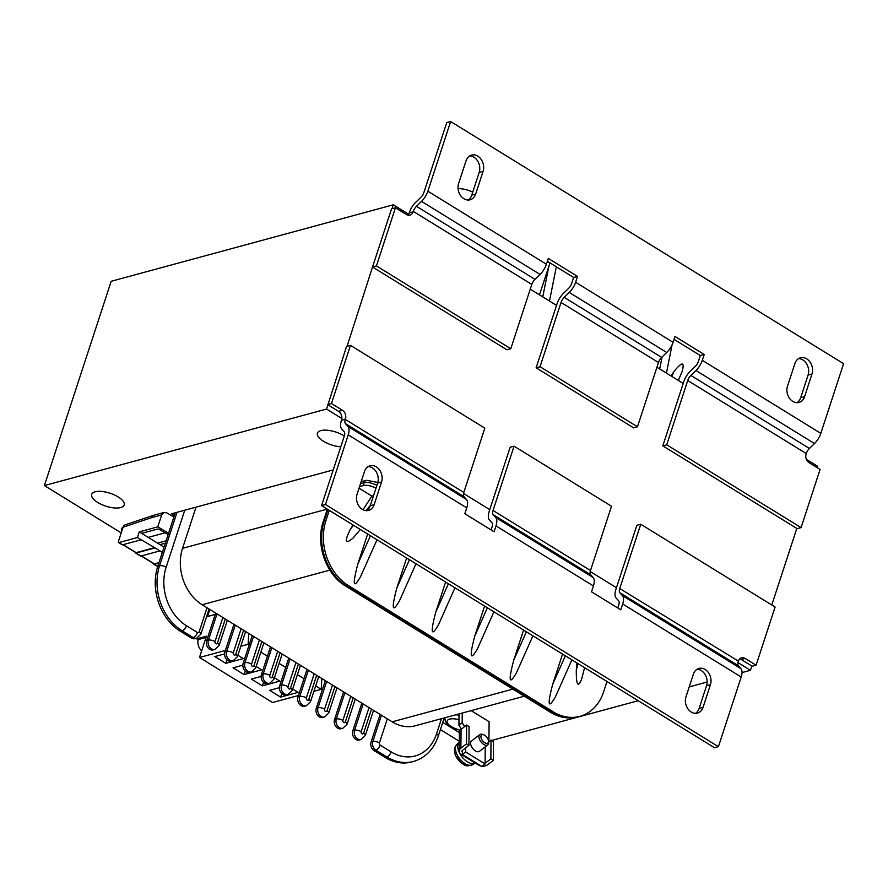 <?xml version="1.0" encoding="UTF-8"?>
<svg xmlns="http://www.w3.org/2000/svg" width="888" height="888" viewBox="0 0 888 888"><rect width="100%" height="100%" fill="white"/><g stroke="black" fill="none" stroke-linecap="round" stroke-linejoin="round"><path stroke-width="1.33" d="M227.017 659.851L225.774 663.325L214.807 656.565L224.597 653.912M237.884 655.244L243.29 658.574L225.774 663.325M201.609 650.96A10.567 8.292 -105.2 0 1 198.024 639.649L206.016 637.484M225.397 650.449L199.478 657.475L206.438 636.197L196.703 638.838L198.024 639.649M209.846 609.479L207.559 616.505L215.218 614.429M196.703 638.838L196.947 638.106M248.74 633.444L248.129 644.288L240.815 646.275M139.283 531.868L137.429 537.54L118.948 542.557A1.632 0.777 121.6 0 1 118.548 542.524A1.632 0.777 121.6 0 1 118.437 541.403L123.066 527.217L151.038 517.826L153.191 515.429L164.091 512.465L161.66 514.94L157.764 526.85L139.283 531.868L164.047 547.13M245.288 671.117L244.045 674.58L233.078 667.82L242.868 665.168M256.155 666.5L261.56 669.83L244.045 674.58M617.804 608.003L618.77 605.028A6.505 3.097 -58.4 0 0 618.636 600.832L616.117 597.979A13.009 6.183 121.6 0 1 615.839 589.588L636.851 525.296L640.748 524.242L619.735 588.533A6.505 3.097 -58.4 0 0 619.868 592.729L622.388 595.582A13.009 6.183 121.6 0 1 622.666 603.973L620.756 609.823L591.519 591.808L593.428 585.958A13.009 6.183 -58.4 0 0 593.162 577.566L590.631 574.714A6.505 3.097 121.6 0 1 590.498 570.518L611.51 506.227L514.063 446.176L493.051 510.467A6.505 3.097 -58.4 0 0 493.184 514.663L495.704 517.515A13.009 6.183 121.6 0 1 495.981 525.907L494.072 531.757L464.835 513.73L466.744 507.892A13.009 6.183 -58.4 0 0 466.478 499.5L463.947 496.647A6.505 3.097 121.6 0 1 463.814 492.452L484.826 428.16L350.471 345.365L331.457 403.529L342.424 410.278L338.528 411.333L327.927 404.806L346.575 346.42L350.471 345.365M345.443 418.958L345.288 419.414A6.505 3.097 -58.4 0 0 345.432 423.609L347.952 426.462A13.009 6.183 121.6 0 1 348.229 434.854L325.452 504.528L321.556 505.583L344.333 435.908A6.505 3.097 -58.4 0 0 344.2 431.712L341.669 428.86A13.009 6.183 121.6 0 1 341.403 420.468L345.443 418.958A6.505 5.106 74.8 0 0 342.424 410.278M327.927 404.806L326.54 409.057L341.858 418.503A6.505 5.106 -105.2 0 1 341.547 420.013M491.12 529.936L492.085 526.961A6.505 3.097 -58.4 0 0 491.952 522.766L489.432 519.913A13.009 6.183 121.6 0 1 489.155 511.521L510.167 447.23L514.063 446.176M741.236 659.495L745.132 658.441L756.099 665.201L752.203 666.255L741.236 659.495A6.505 5.106 74.8 0 0 739.771 658.874M745.132 658.441A6.505 5.106 74.8 0 0 741.58 657.841A6.505 5.106 74.8 0 0 738.405 661.116L619.735 588.533M321.556 505.583L714.518 747.74L718.414 746.686L741.191 677.011A13.009 6.183 -58.4 0 0 740.914 668.62L738.394 665.767A6.505 3.097 121.6 0 1 738.261 661.571M756.099 665.201L775.102 607.037L640.748 524.242M341.858 418.503A6.505 5.106 74.8 0 0 338.528 411.333M327.572 404.584L331.457 403.529M695.448 713.353A11.389 8.936 74.8 0 0 699.122 708.435L706.548 685.736A11.389 8.936 74.8 0 0 697.058 669.252M366.555 510.678A11.389 8.936 74.8 0 0 370.229 505.76L377.655 483.061A11.389 8.936 74.8 0 0 368.165 466.577M718.414 746.686L325.452 504.528M710.433 684.681L703.019 707.381A11.389 8.936 -105.2 0 1 697.469 713.108A11.389 8.936 -105.2 0 1 687.945 708.89A11.389 8.936 -105.2 0 1 685.969 696.869L693.384 674.17A11.389 8.936 -105.2 0 1 698.934 668.442A11.389 8.936 -105.2 0 1 708.458 672.66A11.389 8.936 -105.2 0 1 710.433 684.681L706.548 685.736M381.54 482.006L374.126 504.706A11.389 8.936 -105.2 0 1 368.576 510.434A11.389 8.936 -105.2 0 1 359.052 506.216A11.389 8.936 -105.2 0 1 357.076 494.194L364.491 471.495A11.389 8.936 -105.2 0 1 370.041 465.767A11.389 8.936 -105.2 0 1 379.565 469.985A11.389 8.936 -105.2 0 1 381.54 482.006L377.655 483.061M737.984 662.603L750.449 670.285L742.024 672.571M751.836 666.033L750.449 670.285M395.438 207.77L376.434 265.923L372.538 266.977L391.553 208.824L395.438 207.77L406.404 214.519A6.505 5.106 74.8 0 0 409.967 215.129A6.505 5.106 74.8 0 0 413.131 211.855L409.246 212.909A6.505 5.106 -105.2 0 1 408.624 214.23L393.306 204.795L392.03 208.691M409.246 212.909L409.39 212.454A13.009 6.183 121.6 0 1 415.739 202.264L420.801 197.358A6.505 3.097 -58.4 0 0 423.965 192.263L446.742 122.577L450.638 121.523L427.861 191.209A13.009 6.183 121.6 0 1 421.511 201.387L416.45 206.305A6.505 3.097 -58.4 0 0 413.286 211.4L413.131 211.855M666.71 444.81L662.814 445.865L683.827 381.574A13.009 6.183 121.6 0 1 690.176 371.384L695.237 366.478A6.505 3.097 -58.4 0 0 698.412 361.383L700.321 355.533L704.217 354.479L702.297 360.328A13.009 6.183 121.6 0 1 695.959 370.507L690.897 375.424A6.505 3.097 -58.4 0 0 687.723 380.519L666.71 444.81L801.065 527.605L820.079 469.441L809.112 462.681A6.505 5.106 74.8 0 1 806.093 454.012L806.249 453.557A6.505 3.097 121.6 0 1 809.423 448.462L814.485 443.545A13.009 6.183 -58.4 0 0 820.823 433.366L843.6 363.68L450.638 121.523M662.814 445.865L797.18 528.66L801.065 527.605M573.637 277.467L577.533 276.412L575.613 282.262A13.009 6.183 121.6 0 1 569.275 292.441L564.213 297.358A6.505 3.097 -58.4 0 0 561.038 302.453L540.026 366.733L536.13 367.799L557.142 303.507A13.009 6.183 121.6 0 1 563.491 293.318L568.553 288.411A6.505 3.097 -58.4 0 0 571.728 283.316L573.637 277.467L547.352 261.272M407.881 215.14A6.505 5.106 74.8 0 0 408.624 214.23M376.434 265.923L510.789 348.718L531.801 284.438A6.505 3.097 121.6 0 1 534.976 279.343L540.037 274.425A13.009 6.183 -58.4 0 0 546.386 264.247L548.296 258.397L577.533 276.412M372.538 266.977L347.064 346.287M700.321 355.533L674.036 339.338M468.098 200.022A11.389 8.936 74.8 0 0 471.772 195.105L479.198 172.405A11.389 8.936 74.8 0 0 469.708 155.911M796.991 402.697A11.389 8.936 74.8 0 0 800.665 397.769L808.08 375.08A11.389 8.936 74.8 0 0 798.601 358.586M372.905 267.21L506.904 349.783L510.789 348.718M540.026 366.733L637.473 426.795L658.485 362.504A6.505 3.097 121.6 0 1 661.66 357.409L666.721 352.492A13.009 6.183 -58.4 0 0 673.071 342.313L674.98 336.463L704.217 354.479M458.608 183.538L466.034 160.839A11.389 8.936 -105.2 0 1 471.572 155.1A11.389 8.936 -105.2 0 1 481.107 159.318A11.389 8.936 -105.2 0 1 483.083 171.351L475.668 194.039A11.389 8.936 -105.2 0 1 470.118 199.778A11.389 8.936 -105.2 0 1 460.583 195.56A11.389 8.936 -105.2 0 1 458.608 183.538M787.501 386.213L794.927 363.514A11.389 8.936 -105.2 0 1 800.465 357.775A11.389 8.936 -105.2 0 1 810 361.993A11.389 8.936 -105.2 0 1 811.976 374.026L804.561 396.714A11.389 8.936 -105.2 0 1 799.011 402.453A11.389 8.936 -105.2 0 1 789.476 398.235A11.389 8.936 -105.2 0 1 787.501 386.213M637.473 426.795L633.588 427.85L536.13 367.799M806.382 459.34L817.215 466.011L816.76 467.399M462.237 713.042L462.171 722.688L458.93 725.207L459.018 713.919M488.256 739.76L488.966 739.205L489.099 721.7L471.14 710.633M442.779 722.366L459.407 732.611M456.754 714.529A15.451 6.138 18.1 0 1 459.007 715.018M464.624 726.606L462.171 722.688M485.237 746.841L485.103 763.958L465.612 751.947L465.645 747.885M488.966 739.205L488.156 739.482M487.79 744.854L479.442 751.348A6.505 3.53 -127.9 0 1 473.36 749.195A6.505 3.53 -127.9 0 1 471.45 741.08L479.798 734.587A6.505 3.53 52.1 0 0 481.696 742.712A6.505 3.53 52.1 0 0 487.79 744.854A6.505 3.53 52.1 0 0 488.644 742.235L488.522 740.969A5.106 2.775 -127.9 0 1 485.281 743.012A5.106 2.775 -127.9 0 1 480.974 737.462A5.106 2.775 -127.9 0 1 483.738 734.82A5.106 2.775 -127.9 0 1 486.358 736.652A5.106 2.775 -127.9 0 1 488.522 740.969M461.394 729.126L458.93 725.207M485.103 763.958L481.873 766.477L462.382 754.467L462.415 750.404M462.382 754.467L465.612 751.947M488.611 741.913L491.009 740.048L490.864 758.84L485.103 763.314M491.009 740.048L493.451 741.558L493.306 760.339L490.864 758.84M493.306 760.339L487.701 764.701A6.505 4.507 0.4 0 1 482.251 766.178M462.404 752.114A1.632 1.121 -179.6 0 1 462.26 750.527L468.942 745.332L466.5 743.822L460.894 748.184L461.05 729.403A6.505 4.507 -179.6 0 0 459.407 732.356L459.263 751.137A6.505 4.507 0.4 0 1 460.894 748.184M466.5 743.822L466.644 725.041L461.05 729.403M468.942 745.332L469.086 726.539L466.644 725.041M481.174 766.044A6.505 4.507 0.4 0 1 478.51 765.056L461.46 754.545A6.505 4.507 0.4 0 1 459.263 751.137M466.511 757.653A8.136 4.418 52.1 0 0 468.342 758.785M459.34 742.268A13.009 7.071 52.1 0 0 463.292 758.396A13.009 7.071 52.1 0 0 475.091 762.947L472.86 764.546A12.887 7.004 -127.9 0 1 460.928 760.195A12.887 7.004 -127.9 0 1 456.365 744.965A12.887 7.004 -127.9 0 1 457.043 744.211L459.34 742.268M455.422 748.273A10.823 5.883 52.1 0 0 458.13 759.695A10.823 5.883 52.1 0 0 468.531 765.112M483.738 734.82L482.55 734.398A6.505 3.53 52.1 0 0 479.798 734.587M393.306 204.795L111.167 281.296L44.4 485.57L326.54 409.057M796.814 528.427L771.783 604.994M683.216 383.45L656.931 367.244M556.532 305.372L530.247 289.177M463.536 493.484L489.765 509.645M590.22 571.55L616.45 587.712M707.137 682.028L689.232 686.89M638.217 700.721L491.663 740.459M489.854 740.947L488.555 741.302M174.359 515.573L171.484 513.808L333.211 469.952M361.494 480.674L362.582 481.34M120.735 507.57A17.083 6.793 18.1 0 1 101.543 504.473A17.083 6.793 18.1 0 1 91.708 494.383A17.083 6.793 18.1 0 1 95.149 491.808A17.083 6.793 18.1 0 1 114.341 494.894A17.083 6.793 18.1 0 1 124.176 504.995A17.083 6.793 18.1 0 1 120.735 507.57M340.781 446.786A17.083 6.793 18.1 0 1 324.076 441.636A17.083 6.793 18.1 0 1 317.416 433.178A17.083 6.793 18.1 0 1 320.868 430.602A17.083 6.793 18.1 0 1 344.311 435.986M459.34 741.269L440.415 729.603M121.212 532.9L44.4 485.57M164.091 512.465L166.844 512.898L173.893 517.005M315.662 685.902L321.212 689.332L321.833 678.488M248.129 644.288L249.162 644.921M260.85 652.125L267.432 656.188M279.121 663.392L285.703 667.443M297.391 674.647L303.974 678.698M199.478 657.475L272.572 702.519L298.49 695.493M313.897 691.308L321.212 689.332M274.425 677.766L279.831 681.096L262.315 685.836L251.359 679.087L261.139 676.434M292.696 689.021L298.102 692.351L280.586 697.102L269.63 690.342L279.409 687.689M281.829 693.639L280.586 697.102M263.558 682.373L262.315 685.836M380.12 714.396L371.106 741.968A6.505 5.106 74.8 0 0 374.126 750.638L385.081 757.397A48.796 38.295 74.8 0 0 411.766 761.937L413.519 761.46C425.474 757.808 433.733 749.372 438.272 736.152L444.233 717.926M361.838 703.141L352.836 730.702A6.505 5.106 74.8 0 0 353.968 737.573A6.505 5.106 74.8 0 0 359.407 739.993L361.161 739.515A6.505 5.106 74.8 0 1 355.711 737.107A6.505 5.106 74.8 0 1 354.59 730.236L363.17 703.962M288.755 658.108L279.742 685.669A6.505 5.106 74.8 0 0 280.874 692.54A6.505 5.106 74.8 0 0 286.325 694.949L288.067 694.471A6.505 5.106 74.8 0 1 282.628 692.063A6.505 5.106 74.8 0 1 281.496 685.192L290.087 658.918M253.968 665.634A1.632 1.276 -105.2 0 1 251.526 664.135A4.884 1.943 -161.9 0 0 244.955 662.67A6.505 5.106 -105.2 0 0 246.087 669.541A6.505 5.106 -105.2 0 0 251.526 671.95L255.677 667.943A4.884 1.943 18.1 0 0 253.968 665.634L261.849 641.525L280.12 652.78L272.239 676.9A1.632 1.276 -105.2 0 1 269.797 675.391A4.884 1.943 -161.9 0 0 263.225 673.937A6.505 5.106 -105.2 0 0 264.358 680.807A6.505 5.106 -105.2 0 0 269.797 683.216L268.054 683.693A6.505 5.106 -105.2 0 1 262.604 681.285A6.505 5.106 -105.2 0 1 261.472 674.403L270.485 646.841M251.526 671.95L249.772 672.427A6.505 5.106 -105.2 0 1 244.333 670.018A6.505 5.106 -105.2 0 1 243.201 663.147L252.214 635.586M233.255 660.694A6.505 5.106 -105.2 0 1 227.816 658.285A6.505 5.106 -105.2 0 1 226.684 651.415A4.884 1.943 18.1 0 1 233.255 652.869A1.632 1.276 -105.2 0 0 235.686 654.378A4.884 1.943 -161.9 0 1 237.407 656.687L233.255 660.694L231.502 661.172A6.505 5.106 -105.2 0 1 226.063 658.763A6.505 5.106 -105.2 0 1 224.93 651.892L233.944 624.32M343.567 691.885L334.565 719.447A6.505 5.106 74.8 0 0 335.686 726.317A6.505 5.106 74.8 0 0 341.136 728.726L342.89 728.249L347.041 724.242A4.884 1.943 -161.9 0 0 345.321 721.933L353.202 697.824L280.12 652.78M325.297 680.619L316.295 708.191A6.505 5.106 74.8 0 0 317.416 715.062A6.505 5.106 74.8 0 0 322.866 717.471L324.62 716.993A6.505 5.106 74.8 0 1 319.169 714.585A6.505 5.106 74.8 0 1 318.037 707.714L326.629 681.44M307.026 669.363L298.013 696.925A6.505 5.106 74.8 0 0 299.145 703.796A6.505 5.106 74.8 0 0 304.595 706.204L306.349 705.738A6.505 5.106 74.8 0 1 300.899 703.329A6.505 5.106 74.8 0 1 299.767 696.447L308.358 670.185M329.281 510.345L325.929 520.623A48.796 38.295 74.8 0 0 348.562 585.703L553.202 711.81L551.448 712.287A4.884 2.32 121.6 0 1 550.283 712.187C559.362 717.671 568.642 719.225 578.132 716.827A48.796 38.295 -105.2 0 1 551.448 712.287L346.808 586.18A4.884 2.32 121.6 0 1 345.643 586.08C325.896 574.492 315.384 544.178 323.188 521.833L327.339 509.146M571.894 659.862L555.444 696.803C548.14 709.423 547.219 705.25 552.691 684.293L562.559 654.101M532.922 635.841L516.461 672.782C509.157 685.403 508.236 681.229 513.708 660.272L523.576 630.08M493.939 611.81L477.489 648.762C470.185 661.382 469.264 657.209 474.725 636.241L484.593 606.06M584.604 667.687L581.562 679.42C577.922 688.022 576.168 684.926 576.29 670.14L576.9 662.936M594.316 673.67A3.252 2.553 -105.2 0 0 594.816 674.059L604.65 680.03M121.956 530.613A6.505 2.586 18.1 0 1 121.478 529.048A6.505 2.586 18.1 0 1 122.788 528.06M121.745 528.238L123.066 527.217A4.884 3.73 71.4 0 1 125.164 524.841L121.478 529.048M137.429 537.54L154.623 547.63L136.13 552.636A1.632 0.777 -58.4 0 1 135.742 552.602L122.944 544.71M162.326 552.38L154.623 547.63M153.657 563.647A1.632 0.777 -58.4 0 0 153.879 564.291A1.632 0.777 -58.4 0 0 154.268 564.324L157.731 566.455M135.387 552.38A1.632 0.777 -58.4 0 0 135.609 553.035A1.632 0.777 -58.4 0 0 135.997 553.069L140.87 556.066A1.632 0.777 121.6 0 1 140.482 556.032L135.609 553.035M141.081 539.793L122.6 544.81A1.632 0.777 121.6 0 1 122.211 544.777L118.548 542.524M141.214 555.977L154.024 563.869A1.632 0.777 -58.4 0 0 154.412 563.902L158.974 562.659M199.145 631.856A1.632 1.276 -105.2 0 1 197.469 632.522A4.884 2.32 121.6 0 1 193.151 637.573A6.505 5.106 -105.2 0 0 196.714 638.172L200.866 634.165A4.884 1.943 18.1 0 0 199.145 631.856L207.026 607.736L225.297 619.003L217.416 643.112A1.632 1.276 -105.2 0 1 214.985 641.613A4.884 1.943 -161.9 0 0 208.414 640.159A6.505 5.106 -105.2 0 0 209.535 647.03A6.505 5.106 -105.2 0 0 214.985 649.439L213.231 649.905A6.505 5.106 -105.2 0 1 207.792 647.496A6.505 5.106 -105.2 0 1 206.66 640.625L215.673 613.064M370.463 535.719L357.786 564.18C352.325 585.148 353.235 589.321 360.55 576.701L377 539.749M409.446 559.74L396.77 588.2C391.297 609.168 392.219 613.342 399.522 600.721L415.984 563.769M448.418 583.771L435.742 612.221C430.28 633.188 431.202 637.362 438.506 624.741L454.956 587.789M196.714 638.172L194.96 638.65A6.505 5.106 -105.2 0 1 191.408 638.05L180.442 631.29A48.796 38.295 -105.2 0 1 157.809 566.211L175.269 512.776M359.573 486.557L363.192 485.581A9.757 3.885 18.1 0 1 375.957 488.267M357.786 564.18L367.654 533.999M396.77 588.2L406.637 558.019M435.742 612.221L445.61 582.04M353.579 525.319L350.605 528.848C344.111 541.902 344.988 544.91 353.246 537.895L360.328 529.481M363.003 509.745L371.861 496.103L373.537 495.648M350.605 528.848L353.091 525.019M331.202 511.532A3.252 2.553 74.8 0 0 331.701 511.91L331.79 511.888M341.98 518.17A3.252 2.553 74.8 0 1 341.447 517.915L331.701 511.91M168.609 533.177L157.764 526.85M141.714 533.366L157.42 529.115A1.632 0.644 18.1 0 1 159.551 529.559L168.143 534.576M157.553 543.123L166.112 540.803M159.995 544.633L165.334 543.179M158.83 563.092L154.268 564.324M159.352 551.048L140.87 556.066M154.479 548.051L135.997 553.069M148.229 537.384L165.113 532.8M578.132 716.827L579.886 716.35A48.796 38.295 -105.2 0 0 603.651 691.774L607.015 681.496M579.886 716.35A48.796 38.295 -105.2 0 1 553.202 711.81M549.983 262.892L539.471 294.86M472.749 192.119A48.796 38.295 74.8 0 0 458.064 188.6M371.861 496.103L359.03 488.2M671.805 376.412L673.848 371.684L671.073 375.957M673.848 371.684C682.073 361.505 684.837 361.471 682.128 371.584L678.321 380.43M235.686 654.378L243.578 630.258L225.297 619.003M261.849 641.525L243.578 630.258M524.353 696.203L415.307 725.774A42.291 33.189 -105.2 0 1 392.185 721.844L353.202 697.824M207.026 607.736L202.153 604.739A42.291 33.189 -105.2 0 1 182.54 548.34L196.004 507.159M619.868 592.729L738.394 665.767M740.914 668.62L622.388 595.582M463.814 492.452L345.288 419.414M345.432 423.609L463.947 496.647M466.478 499.5L347.952 426.462M493.184 514.663L590.631 574.714M590.498 570.518L493.051 510.467M348.229 434.854L466.744 507.892M622.666 603.973L741.191 677.011M495.981 525.907L593.428 585.958M593.162 577.566L495.704 517.515M699.122 708.435L703.019 707.381M370.229 505.76L374.126 504.706M534.976 279.343L416.45 206.305M421.511 201.387L540.037 274.425M413.286 211.4L531.801 284.438M687.723 380.519L806.249 453.557M809.423 448.462L690.897 375.424M695.959 370.507L814.485 443.545M661.66 357.409L564.213 297.358M561.038 302.453L658.485 362.504M820.823 433.366L702.297 360.328M546.386 264.247L427.861 191.209M673.071 342.313L575.613 282.262M569.275 292.441L666.721 352.492M471.772 195.105L475.668 194.039M479.198 172.405L483.083 171.351M808.08 375.08L811.976 374.026M800.665 397.769L804.561 396.714M460.239 730.18A12.232 4.862 18.1 0 1 453.724 727.949A12.232 4.862 18.1 0 1 448.207 719.702A12.232 4.862 18.1 0 1 458.974 719.735M459.007 715.351A15.451 6.138 -161.9 0 0 455.999 714.74M348.562 585.703L346.808 586.18A48.796 38.295 74.8 0 1 324.176 521.101L327.961 509.534M565.356 655.832L552.691 684.293M526.384 631.812L513.708 660.272M487.401 607.792L474.725 636.241M577.977 663.602L576.29 670.14M316.295 708.191L318.037 707.714A4.884 1.943 -161.9 0 1 324.608 709.168L332.501 685.059M334.565 719.447L336.308 718.969L344.899 692.696M352.836 730.702L354.59 730.236A4.884 1.943 -161.9 0 1 361.161 731.69L369.042 707.581M371.106 741.968L372.86 741.491L381.44 715.217M374.126 750.638L375.879 750.171L386.835 756.92A48.796 38.295 74.8 0 0 413.519 761.46M387.312 718.836L379.431 742.956A4.884 1.943 -161.9 0 0 372.86 741.491A6.505 5.106 74.8 0 0 375.879 750.171A4.884 2.32 121.6 0 0 380.186 745.121L391.142 751.881A4.884 2.32 121.6 0 1 386.835 756.92L385.081 757.397M345.321 721.933A1.632 1.276 74.8 0 1 342.89 720.434A4.884 1.943 18.1 0 0 336.308 718.969A6.505 5.106 74.8 0 0 337.44 725.84A6.505 5.106 74.8 0 0 342.89 728.249M279.742 685.669L281.496 685.192A4.884 1.943 -161.9 0 1 288.067 686.657L295.948 662.537M298.013 696.925L299.767 696.447A4.884 1.943 -161.9 0 1 306.338 697.913L314.219 673.792M288.067 686.657A1.632 1.276 74.8 0 0 290.509 688.156A4.884 1.943 18.1 0 1 292.23 690.464L300.444 665.312M290.509 688.156L298.39 664.035M306.338 697.913A1.632 1.276 74.8 0 0 308.78 699.411A4.884 1.943 18.1 0 1 310.5 701.72L306.349 705.738M308.78 699.411L316.661 675.302M324.608 709.168A1.632 1.276 74.8 0 0 327.05 710.678A4.884 1.943 18.1 0 1 328.771 712.986L324.62 716.993M327.05 710.678L334.931 686.557M342.89 720.434L350.771 696.314M361.161 731.69A1.632 1.276 74.8 0 0 363.592 733.188A4.884 1.943 18.1 0 1 365.312 735.497L361.161 739.515M363.592 733.188L371.473 709.079M379.431 742.956A1.632 1.276 74.8 0 0 380.186 745.121M391.142 751.881A43.912 34.466 74.8 0 0 436.552 733.843A4.884 1.943 18.1 0 1 438.272 736.152M377.544 483.405A4.884 2.32 -58.4 0 0 376.901 482.295L366.489 480.286L361.15 481.729M376.878 485.436A9.757 3.885 -161.9 0 0 364.113 482.739A4.884 3.83 -105.2 0 1 366.489 480.286M272.239 676.9A4.884 1.943 18.1 0 1 273.959 679.198L282.173 654.045M269.797 675.391L277.678 651.281M261.472 674.403L263.225 673.937L271.817 647.663M224.93 651.892L226.684 651.415L235.264 625.141M233.255 652.869L241.136 628.76M251.526 664.135L259.407 640.015M243.201 663.147L244.955 662.67L253.535 636.407M217.416 643.112A4.884 1.943 18.1 0 1 219.136 645.421L227.361 620.268M214.985 641.613L222.866 617.504M206.66 640.625L208.414 640.159L216.994 613.885M197.469 632.522L186.502 625.774A4.884 2.32 121.6 0 1 182.195 630.813A48.796 38.295 -105.2 0 1 159.562 565.745L157.809 566.211M191.408 638.05L193.151 637.573L182.195 630.813L180.442 631.29M186.502 625.774A43.912 34.466 -105.2 0 1 166.134 567.199A4.884 1.943 -161.9 0 0 159.562 565.745L177.023 512.298M118.948 542.557L122.6 544.81M123.177 544.655L136.13 552.636M141.447 555.91L154.412 563.902M360.495 483.727L364.113 482.739L363.192 485.581M325.929 520.623L324.176 521.101A4.884 1.943 -161.9 0 0 323.188 521.833M370.374 505.339L365.911 510.644M161.66 514.94L151.038 517.826M166.134 567.199L184.76 510.2M436.552 733.843L441.514 718.658M659.695 368.953L662.071 357.009M542.757 296.881L548.917 266M327.25 509.102L182.54 548.34M512.853 689.121L392.185 721.844M202.153 604.739L329.837 570.118M472.86 764.546C463.725 767.676 465.157 764.257 461.094 762.759L455.833 755.966C454.001 752.125 454.001 748.651 455.855 745.52L457.043 744.211M460.062 730.424L450.738 726.695L447.563 724.297L445.299 721.211L444.855 717.759M310.5 701.72L318.714 676.567M347.041 724.242L355.267 699.089M328.771 712.986L336.996 687.823M365.312 735.497L373.537 710.345M153.169 515.44L125.164 524.841M269.797 683.216L273.959 679.198M255.677 667.943L263.903 642.79M237.407 656.687L245.632 631.523M214.985 649.439L219.136 645.421M200.866 634.165L209.091 609.013M157.676 566.633L153.879 564.291M376.901 482.295L377.733 482.806M345.643 586.08L550.283 712.187M292.23 690.464L288.067 694.471M556.321 266.8L549.494 301.043M672.061 344.855L666.433 373.104"/></g></svg>
